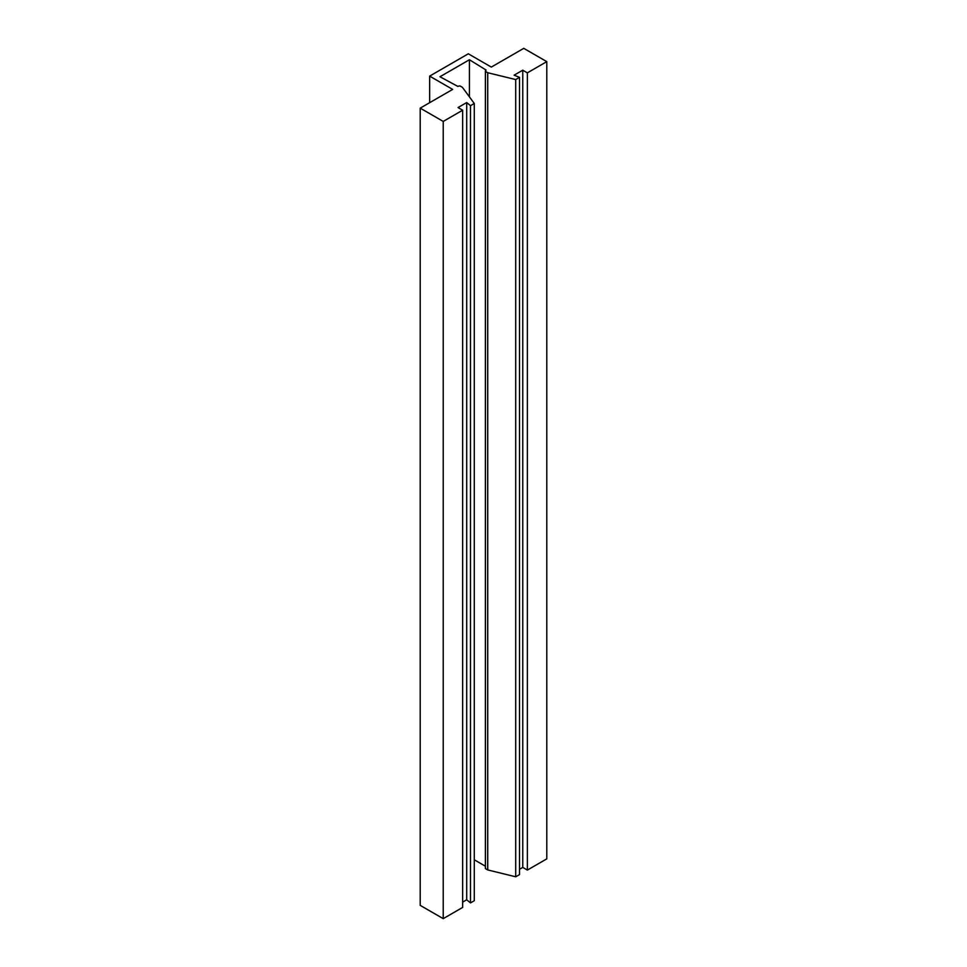 <?xml version="1.0" encoding="UTF-8"?>
<svg xmlns="http://www.w3.org/2000/svg" width="967" height="967" viewBox="0 0 967 967"><rect width="100%" height="100%" fill="white"/><g stroke="black" fill="none" stroke-linecap="round" stroke-linejoin="round"><path stroke-width="1.45" d="M485.41 868.136A2.599 1.499 0 0 0 485.374 868.366A2.599 1.499 0 0 0 485.41 868.596L487.731 869.937L515.713 876.791L515.713 79.572L519.521 77.384L514.106 75.184L522.76 70.192L527.366 72.851L527.366 870.07L546.79 858.865L546.79 61.634L523.776 48.35L491.321 67.086L468.306 53.801L429.65 76.115L429.65 102.695M527.366 72.851L546.79 61.634M429.65 76.115L452.665 89.411L420.21 108.135L420.21 905.366L443.224 918.65L443.224 121.431L462.649 110.214L458.044 107.555L466.698 102.562L470.494 105.681L470.494 902.912L474.289 900.712L474.289 103.493L462.407 87.332L460.087 85.99A2.599 1.499 0 0 0 457.85 86.414L439.961 76.756L469.418 59.749L486.135 70.083A2.599 1.499 0 0 0 485.374 71.147A2.599 1.499 0 0 0 485.41 71.377L487.731 72.718L515.713 79.572M470.494 105.681L474.289 103.493M519.521 77.384L519.521 874.603L515.713 876.791M487.731 869.937L487.731 72.718M485.41 868.596L485.41 71.377M469.418 96.857L469.418 59.749M474.289 859.784L485.374 866.19M462.649 110.214L462.649 907.433L443.224 918.65M420.21 108.135L443.224 121.431M519.521 869.285L522.76 867.411L527.366 870.07M462.649 902.126L466.698 899.781L470.494 902.912M466.698 102.562L466.698 899.781M522.76 70.192L522.76 867.411M485.374 868.366L485.374 71.147"/></g></svg>
